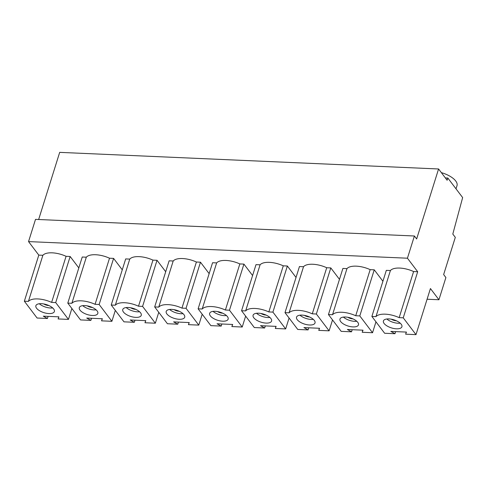 <?xml version="1.0" encoding="UTF-8"?>
<svg xmlns="http://www.w3.org/2000/svg" width="487" height="487" viewBox="0 0 487 487"><rect width="100%" height="100%" fill="white"/><g stroke="black" fill="none" stroke-linecap="round" stroke-linejoin="round"><path stroke-width="0.73" d="M87.252 305.86A4.846 2.106 -162.6 0 0 92.183 307.443A4.846 2.106 -162.6 0 0 92.317 307.449M130.693 307.766A4.846 2.106 -162.6 0 0 135.63 309.348A4.846 2.106 -162.6 0 0 135.757 309.355M174.133 309.671A4.846 2.106 -162.6 0 0 179.07 311.254A4.846 2.106 -162.6 0 0 179.198 311.26M217.573 311.577A4.846 2.106 -162.6 0 0 222.51 313.159A4.846 2.106 -162.6 0 0 222.638 313.165M261.02 313.482A4.846 2.106 -162.6 0 0 265.951 315.065A4.846 2.106 -162.6 0 0 266.079 315.071M304.46 315.387A4.846 2.106 -162.6 0 0 309.391 316.97A4.846 2.106 -162.6 0 0 309.525 316.976M266.085 323.094A9.697 4.219 -162.6 0 0 271.588 321.049A9.697 4.219 -162.6 0 0 267.96 316.057A9.697 4.219 -162.6 0 0 258.585 313.202A9.697 4.219 -162.6 0 0 253.082 315.247A9.697 4.219 -162.6 0 0 256.71 320.239A9.697 4.219 -162.6 0 0 266.085 323.094M256.509 313.275A9.697 4.219 -162.6 0 0 267.826 317.536A9.697 4.219 -162.6 0 0 269.901 317.469M222.644 321.189A9.697 4.219 -162.6 0 0 228.147 319.143A9.697 4.219 -162.6 0 0 224.519 314.152A9.697 4.219 -162.6 0 0 215.144 311.296A9.697 4.219 -162.6 0 0 209.641 313.342A9.697 4.219 -162.6 0 0 213.269 318.334A9.697 4.219 -162.6 0 0 222.644 321.189M213.069 311.37A9.697 4.219 -162.6 0 0 224.385 315.631A9.697 4.219 -162.6 0 0 226.461 315.564M179.204 319.283A9.697 4.219 -162.6 0 0 184.707 317.238A9.697 4.219 -162.6 0 0 181.079 312.246A9.697 4.219 -162.6 0 0 171.704 309.391A9.697 4.219 -162.6 0 0 166.201 311.437A9.697 4.219 -162.6 0 0 169.829 316.428A9.697 4.219 -162.6 0 0 179.204 319.283M169.628 309.464A9.697 4.219 -162.6 0 0 180.945 313.731A9.697 4.219 -162.6 0 0 183.021 313.658M135.763 317.378A9.697 4.219 -162.6 0 0 141.26 315.332A9.697 4.219 -162.6 0 0 137.638 310.341A9.697 4.219 -162.6 0 0 128.264 307.486A9.697 4.219 -162.6 0 0 122.761 309.531A9.697 4.219 -162.6 0 0 126.389 314.523A9.697 4.219 -162.6 0 0 135.763 317.378M126.188 307.559A9.697 4.219 -162.6 0 0 137.504 311.826A9.697 4.219 -162.6 0 0 139.574 311.753M92.317 315.473A9.697 4.219 -162.6 0 0 97.82 313.427A9.697 4.219 -162.6 0 0 94.192 308.435A9.697 4.219 -162.6 0 0 84.817 305.58A9.697 4.219 -162.6 0 0 79.32 307.626A9.697 4.219 -162.6 0 0 82.942 312.617A9.697 4.219 -162.6 0 0 92.317 315.473M82.741 305.653A9.697 4.219 -162.6 0 0 94.058 309.921A9.697 4.219 -162.6 0 0 96.134 309.848M309.531 324.999A9.697 4.219 -162.6 0 0 315.028 322.954A9.697 4.219 -162.6 0 0 311.406 317.962A9.697 4.219 -162.6 0 0 302.031 315.107A9.697 4.219 -162.6 0 0 296.528 317.153A9.697 4.219 -162.6 0 0 300.156 322.144A9.697 4.219 -162.6 0 0 309.531 324.999M299.955 315.174A9.697 4.219 -162.6 0 0 311.266 319.442A9.697 4.219 -162.6 0 0 313.342 319.375M347.901 317.293A4.846 2.106 -162.6 0 0 352.838 318.875A4.846 2.106 -162.6 0 0 352.965 318.882M352.972 326.905A9.697 4.219 -162.6 0 0 358.475 324.859A9.697 4.219 -162.6 0 0 354.846 319.868A9.697 4.219 -162.6 0 0 345.472 317.013A9.697 4.219 -162.6 0 0 339.969 319.058A9.697 4.219 -162.6 0 0 343.597 324.05A9.697 4.219 -162.6 0 0 352.972 326.905M343.396 317.08A9.697 4.219 -162.6 0 0 354.713 321.347A9.697 4.219 -162.6 0 0 356.788 321.28M43.806 303.961A4.846 2.106 -162.6 0 0 48.743 305.538A4.846 2.106 -162.6 0 0 48.87 305.544M391.341 319.198A4.846 2.106 -162.6 0 0 396.278 320.781A4.846 2.106 -162.6 0 0 396.406 320.787M48.877 313.567A9.697 4.219 -162.6 0 0 54.38 311.522A9.697 4.219 -162.6 0 0 50.751 306.53A9.697 4.219 -162.6 0 0 41.377 303.675A9.697 4.219 -162.6 0 0 35.874 305.72A9.697 4.219 -162.6 0 0 39.502 310.712A9.697 4.219 -162.6 0 0 48.877 313.567M39.301 303.748A9.697 4.219 -162.6 0 0 50.618 308.015A9.697 4.219 -162.6 0 0 52.693 307.942M396.412 328.81A9.697 4.219 -162.6 0 0 401.915 326.765A9.697 4.219 -162.6 0 0 398.287 321.773A9.697 4.219 -162.6 0 0 388.912 318.918A9.697 4.219 -162.6 0 0 383.409 320.963A9.697 4.219 -162.6 0 0 387.037 325.955A9.697 4.219 -162.6 0 0 396.412 328.81M386.836 318.985A9.697 4.219 -162.6 0 0 398.153 323.252A9.697 4.219 -162.6 0 0 400.229 323.185M399.163 317.646L413.609 271.545A17.776 7.731 -162.6 0 0 399.76 268.069A17.776 7.731 -162.6 0 0 390.41 270.529L375.964 316.629A17.776 7.731 -162.6 0 1 385.314 314.17A17.776 7.731 -162.6 0 1 399.163 317.646L403.242 317.822L417.688 271.728L407.436 258.207L414.4 235.994L416.647 238.959L438.58 168.977L447.127 180.251L447.827 178.029L462.65 197.582L452.807 234.058L455.308 237.352L443.645 274.565L445.897 277.535L438.933 299.748L430.435 288.541L415.989 334.636L403.242 317.822M51.628 302.403L66.074 256.308A17.776 7.731 -162.6 0 0 52.225 252.832A17.776 7.731 -162.6 0 0 42.874 255.285L28.429 301.386A17.776 7.731 -162.6 0 1 37.779 298.927A17.776 7.731 -162.6 0 1 51.628 302.403L55.707 302.585L70.152 256.485L78.821 267.917M165.708 271.728L157.033 260.295L152.961 260.119A17.776 7.731 -162.6 0 0 129.761 259.096L125.683 258.92L111.231 305.02L123.984 321.834L134.333 322.284L134.99 320.178M252.589 275.539L243.92 264.106L239.841 263.924A17.776 7.731 -162.6 0 0 216.642 262.907L212.563 262.73L198.118 308.831L210.865 325.645L221.214 326.095L221.871 323.989M339.469 279.349L330.801 267.917L326.722 267.734A17.776 7.731 -162.6 0 0 303.523 266.718L299.45 266.541L284.998 312.642L297.752 329.456L308.094 329.906L308.758 327.8M375.964 316.629L371.885 316.447L386.331 270.352L390.41 270.529M413.609 271.545L417.688 271.728M48.11 316.367L47.446 318.48L37.097 318.023L24.35 301.209L38.796 255.109L28.544 241.595L407.436 258.207M38.796 255.109L42.874 255.285M66.074 256.308L70.152 256.485M427.087 299.231L438.933 299.748M382.916 281.255L374.247 269.822L370.169 269.64A17.776 7.731 -162.6 0 0 346.969 268.623L342.891 268.447L328.445 314.541L341.192 331.361L351.541 331.811L352.198 329.705M296.029 277.444L287.36 266.012L283.282 265.829A17.776 7.731 -162.6 0 0 260.082 264.812L256.004 264.636L241.558 310.736L254.305 327.55L264.654 328.001L265.318 325.894M209.148 273.633L200.48 262.201L196.401 262.018A17.776 7.731 -162.6 0 0 173.202 261.002L169.123 260.825L154.677 306.926L167.425 323.739L177.773 324.19L178.431 322.084M122.261 269.822L113.593 258.39L109.514 258.213A17.776 7.731 -162.6 0 0 86.315 257.191L82.236 257.014L67.79 303.115L80.544 319.929L90.886 320.379L91.55 318.273M58.769 316.836L58.105 318.942L68.454 319.399L71.869 308.496M406.304 332.079L405.641 334.185L415.989 334.636M395.639 331.61L394.981 333.717L384.633 333.266L371.885 316.447M405.641 334.185L406.444 332.085L390.824 331.397L394.981 333.717M58.105 318.942L58.915 316.842L43.294 316.16L47.446 318.48M68.454 319.399L55.707 302.585M24.35 301.209L28.429 301.386M28.544 241.595L35.508 219.375L414.4 235.994M38.643 219.515L59.688 152.364L438.58 168.977M445.362 177.925L447.827 178.029M441.35 172.629A17.776 7.731 17.4 0 1 457.013 185.626L456.009 188.822M351.541 331.811L347.383 329.492L363.004 330.18L362.2 332.28L372.549 332.737L359.796 315.917L355.723 315.74A17.776 7.731 -162.6 0 0 332.518 314.724L346.969 268.623M355.723 315.74L370.169 269.64M332.518 314.724L328.445 314.541M362.2 332.28L362.858 330.174M372.549 332.737L375.964 321.828M359.796 315.917L374.247 269.822M308.094 329.906L303.943 327.587L319.563 328.275L318.76 330.375L329.109 330.831L316.355 314.012L312.277 313.835A17.776 7.731 -162.6 0 0 289.077 312.818L303.523 266.718M312.277 313.835L326.722 267.734M289.077 312.818L284.998 312.642M318.76 330.375L319.417 328.268M329.109 330.831L332.524 319.922M316.355 314.012L330.801 267.917M264.654 328.001L260.502 325.687L276.123 326.369L275.319 328.469L285.662 328.926L272.915 312.106L268.836 311.93A17.776 7.731 -162.6 0 0 245.637 310.913L260.082 264.812M268.836 311.93L283.282 265.829M245.637 310.913L241.558 310.736M275.319 328.469L275.977 326.363M285.662 328.926L289.083 318.017M272.915 312.106L287.36 266.012M221.214 326.095L217.056 323.782L232.683 324.464L231.873 326.564L242.222 327.021L229.474 310.207L225.396 310.024A17.776 7.731 -162.6 0 0 202.196 309.008L216.642 262.907M225.396 310.024L239.841 263.924M202.196 309.008L198.118 308.831M231.873 326.564L232.536 324.458M242.222 327.021L245.637 316.118M229.474 310.207L243.92 264.106M177.773 324.19L173.615 321.877L189.236 322.558L188.432 324.659L198.781 325.115L186.034 308.301L181.955 308.119A17.776 7.731 -162.6 0 0 158.756 307.102L173.202 261.002M181.955 308.119L196.401 262.018M158.756 307.102L154.677 306.926M188.432 324.659L189.096 322.552M198.781 325.115L202.196 314.212M186.034 308.301L200.48 262.201M134.333 322.284L130.175 319.971L145.796 320.653L144.992 322.753L155.341 323.21L142.588 306.396L138.509 306.213A17.776 7.731 -162.6 0 0 115.309 305.197L129.761 259.096M138.509 306.213L152.961 260.119M115.309 305.197L111.231 305.02M144.992 322.753L145.65 320.647M155.341 323.21L158.756 312.307M142.588 306.396L157.033 260.295M90.886 320.379L86.735 318.066L102.355 318.748L101.552 320.848L111.894 321.304L99.147 304.491L95.068 304.308A17.776 7.731 -162.6 0 0 71.869 303.291L86.315 257.191M95.068 304.308L109.514 258.213M71.869 303.291L67.79 303.115M101.552 320.848L102.209 318.742M111.894 321.304L115.316 310.402M99.147 304.491L113.593 258.39"/></g></svg>
